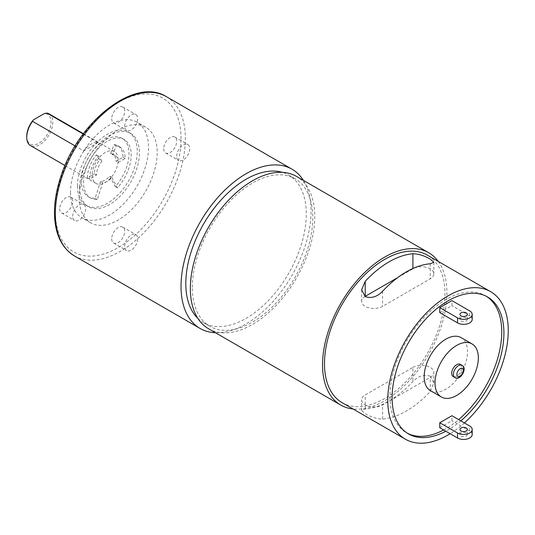 <?xml version="1.0" encoding="UTF-8"?>
<svg xmlns="http://www.w3.org/2000/svg" width="535" height="535" viewBox="0 0 535 535"><rect width="100%" height="100%" fill="white"/><g stroke="black" fill="none" stroke-linecap="round" stroke-linejoin="round"><path stroke-width="0.4" stroke-dasharray="2.67 2.01" d="M486.442 296.363A79.066 45.649 120 0 0 485.372 295.708A79.066 45.649 120 0 0 424.449 316.894A79.066 45.649 120 0 0 389.935 396.462A79.066 45.649 120 0 0 406.312 432.654A79.066 45.649 120 0 0 407.409 433.256M443.629 429.966A79.066 45.649 120 0 0 458.656 419.621M460.822 420.871A79.066 45.649 -60 0 1 445.795 431.217M430.521 390.724A30.649 17.695 120 0 0 461.163 373.029A30.649 17.695 120 0 0 461.163 337.645M439.777 427.739L451.908 420.731L451.908 415.728M439.777 312.634L451.908 305.632L451.908 300.623M460.2 364.335A7.049 4.073 -60 0 1 460.2 372.474A7.049 4.073 -60 0 1 453.152 376.54M466.212 432.996A3.678 2.12 0 0 0 462.207 432.534A3.678 2.12 0 0 0 459.933 434.494A3.678 2.12 0 0 0 463.611 436.62A3.678 2.12 0 0 0 467.289 434.494A3.678 2.12 0 0 0 466.212 432.996M466.212 317.89A3.678 2.12 0 0 0 462.207 317.429A3.678 2.12 0 0 0 459.933 319.395A3.678 2.12 0 0 0 463.611 321.515A3.678 2.12 0 0 0 467.289 319.395A3.678 2.12 0 0 0 466.212 317.89M472.191 319.395A8.58 4.955 0 0 0 469.676 315.891L451.908 305.632M472.191 434.494A8.58 4.955 0 0 0 469.676 430.989L451.908 420.731M303.412 180.389A91.94 53.079 -60 0 1 311.056 211.298A91.94 53.079 -60 0 1 215.458 332.73M79.193 197.535A55.165 31.846 120 0 0 90.616 222.787A55.165 31.846 120 0 0 145.774 190.941A55.165 31.846 120 0 0 145.774 127.243A55.165 31.846 120 0 0 103.268 142.022A55.165 31.846 120 0 0 79.193 197.535M111.695 238.824A9.195 5.31 120 0 0 113.601 243.03A9.195 5.31 120 0 0 122.796 237.727A9.195 5.31 120 0 0 122.796 227.107A9.195 5.31 120 0 0 115.707 229.568A9.195 5.31 120 0 0 111.695 238.824M163.703 148.743A9.195 5.31 120 0 0 165.609 152.95A9.195 5.31 120 0 0 174.798 147.647A9.195 5.31 120 0 0 174.798 137.027A9.195 5.31 120 0 0 167.716 139.495A9.195 5.31 120 0 0 163.703 148.743M111.695 118.716A9.195 5.31 120 0 0 113.601 122.923A9.195 5.31 120 0 0 122.796 117.62A9.195 5.31 120 0 0 122.796 107A9.195 5.31 120 0 0 115.707 109.468A9.195 5.31 120 0 0 111.695 118.716M59.686 208.797A9.195 5.31 120 0 0 61.592 213.004A9.195 5.31 120 0 0 70.787 207.7A9.195 5.31 120 0 0 70.787 197.081A9.195 5.31 120 0 0 63.698 199.542A9.195 5.31 120 0 0 59.686 208.797M430.24 376.205C424.141 374.166 418.363 375.938 412.906 381.529A85.192 49.187 -60 0 1 365.231 409.048L361.64 410.512L365.231 413.742C371.317 417.193 377.095 418.965 382.565 419.059A85.192 49.187 120 0 0 430.24 391.533L433.832 382.993L430.24 376.205M412.906 367.411A12.258 7.075 180 0 1 426.261 365.873A12.258 7.075 180 0 1 433.832 372.413A12.258 7.075 180 0 1 430.24 377.416L382.565 404.941A12.258 7.075 180 0 1 369.21 406.473A12.258 7.075 180 0 1 361.64 399.939A12.258 7.075 180 0 1 365.231 394.93L412.906 367.411L412.906 381.529M365.01 296.477A12.258 7.075 0 0 0 361.64 301.352A12.258 7.075 0 0 0 369.21 307.886A12.258 7.075 0 0 0 382.565 306.354L430.24 278.829A12.258 7.075 0 0 0 433.832 273.826A12.258 7.075 0 0 0 426.261 267.286A12.258 7.075 0 0 0 412.906 268.824L397.732 277.578M192.306 287.362A85.192 49.187 -60 0 1 229.495 201.628A85.192 49.187 -60 0 1 295.146 178.804A85.192 49.187 -60 0 1 295.146 277.177A85.192 49.187 -60 0 1 209.954 326.363A85.192 49.187 -60 0 1 192.306 287.362M197.93 318.465A85.192 49.187 120 0 0 203.447 322.612A85.192 49.187 120 0 0 288.646 273.425A85.192 49.187 120 0 0 288.646 175.052A85.192 49.187 120 0 0 282.299 172.344M208.57 328.757A87.954 50.778 120 0 0 296.524 277.973A87.954 50.778 120 0 0 296.524 176.416M438.259 261.428A87.954 50.778 -60 0 1 428.709 354.29A87.954 50.778 -60 0 1 353.06 408.987M342.139 402.681A85.192 49.187 120 0 0 427.331 353.495A85.192 49.187 120 0 0 427.331 255.121M464.38 422.924A85.192 49.187 -60 0 1 450.136 433.724M48.946 113.801A18.391 10.613 -60 0 1 52.751 122.221A18.391 10.613 -60 0 1 44.726 140.725A18.391 10.613 -60 0 1 30.555 145.654M26.75 136.231A17.16 9.911 120 0 0 37.002 144.156A17.16 9.911 120 0 0 50.437 126.855A17.16 9.911 120 0 0 44.351 113.56M92.194 175.019A18.391 10.613 120 0 0 95.999 183.431A18.391 10.613 120 0 0 99.697 184.287A18.391 10.613 120 0 0 110.692 177.948A18.391 10.613 120 0 0 118.195 160.005A18.391 10.613 120 0 0 114.39 151.586A18.391 10.613 120 0 0 111.695 150.756A18.391 10.613 120 0 0 98.694 158.26A18.391 10.613 120 0 0 92.194 175.019L87.426 177.767A25.132 14.505 -60 0 1 96.307 154.869L99.777 159.804A15.321 8.848 120 0 0 94.361 173.768L92.194 175.019M83.186 133.997L98.079 142.591A18.391 10.613 120 0 0 83.707 150.89L75.134 145.941M72.686 216.3A9.195 5.31 -60 0 1 76.706 207.052A9.195 5.31 -60 0 1 83.788 204.591A9.195 5.31 -60 0 1 83.788 215.204A9.195 5.31 -60 0 1 74.592 220.514A9.195 5.31 -60 0 1 72.686 216.3M124.695 126.227A9.195 5.31 -60 0 1 128.708 116.971A9.195 5.31 -60 0 1 135.796 114.51A9.195 5.31 -60 0 1 135.796 125.123A9.195 5.31 -60 0 1 126.601 130.433A9.195 5.31 -60 0 1 124.695 126.227M176.704 156.253A9.195 5.31 -60 0 1 180.716 146.998A9.195 5.31 -60 0 1 187.805 144.537A9.195 5.31 -60 0 1 187.805 155.15A9.195 5.31 -60 0 1 178.61 160.46A9.195 5.31 -60 0 1 176.704 156.253M124.695 246.327A9.195 5.31 -60 0 1 128.708 237.079A9.195 5.31 -60 0 1 135.796 234.618A9.195 5.31 -60 0 1 135.796 245.231A9.195 5.31 -60 0 1 126.601 250.54A9.195 5.31 -60 0 1 124.695 246.327M98.079 142.591L83.707 150.89M110.611 153.545L114.082 144.611A25.132 14.505 -60 0 1 117.76 145.747A25.132 14.505 -60 0 1 122.963 157.25L116.028 161.256A15.321 8.848 120 0 0 112.858 154.24A15.321 8.848 120 0 0 110.611 153.545L112.778 154.802L116.249 145.861A25.132 14.505 -60 0 1 119.927 146.998A25.132 14.505 -60 0 1 125.13 158.5L118.195 162.506L116.028 161.256M99.697 184.287L100.613 181.492A15.321 8.848 120 0 0 109.775 176.209L115.266 186.641A33.712 19.461 120 0 0 122.047 138.318A33.712 19.461 120 0 0 88.342 157.778A33.712 19.461 120 0 0 88.342 196.706A33.712 19.461 120 0 0 95.123 198.271L99.697 184.287M111.942 177.459L117.432 187.892A33.712 19.461 120 0 0 124.214 139.568A33.712 19.461 120 0 0 90.509 159.029A33.712 19.461 120 0 0 90.509 197.957A33.712 19.461 120 0 0 97.29 199.522L102.78 182.743A15.321 8.848 120 0 0 111.942 177.459L109.775 176.209M102.78 182.743L100.613 181.492M101.944 161.055A15.321 8.848 120 0 0 96.527 175.019L89.592 179.018A25.132 14.505 -60 0 1 98.473 156.12L101.944 161.055L99.777 159.804M96.527 175.019L94.361 173.768M118.195 162.506A15.321 8.848 120 0 0 115.025 155.491A15.321 8.848 120 0 0 112.778 154.802M77.455 186.026A42.292 24.416 120 0 0 86.215 205.386A42.292 24.416 120 0 0 128.507 180.97A42.292 24.416 120 0 0 128.507 132.138A42.292 24.416 120 0 0 95.919 143.467A42.292 24.416 120 0 0 77.455 186.026M98.473 156.12L96.307 154.869M116.249 145.861L114.082 144.611M125.13 158.5L122.963 157.25M117.432 187.892L115.266 186.641M97.29 199.522L95.123 198.271M89.592 179.018L87.426 177.767M79.621 187.277A42.292 24.416 120 0 0 88.382 206.637A42.292 24.416 120 0 0 130.674 182.221A42.292 24.416 120 0 0 130.674 133.389A42.292 24.416 120 0 0 98.086 144.718A42.292 24.416 120 0 0 79.621 187.277M70.52 192.533A55.165 31.846 120 0 0 81.949 217.785A55.165 31.846 120 0 0 137.107 185.939A55.165 31.846 120 0 0 137.107 122.241A55.165 31.846 120 0 0 94.601 137.02A55.165 31.846 120 0 0 70.52 192.533M454.884 377.543A7.049 4.073 120 0 0 461.932 373.47A7.049 4.073 120 0 0 461.932 365.331M469.676 315.891L469.676 310.882M469.676 430.989L469.676 425.987M166.331 96.648A91.94 53.079 -60 0 1 185.371 138.739A91.94 53.079 -60 0 1 145.239 231.26A91.94 53.079 -60 0 1 74.392 255.89M181.037 138.739A88.87 51.313 120 0 0 86.777 130.313A88.87 51.313 120 0 0 86.777 255.998A88.87 51.313 120 0 0 181.037 138.739M430.24 391.533L430.24 377.416M365.231 409.048L365.231 394.93M382.565 419.059L382.565 404.941M430.24 263.768L430.24 278.829M382.565 291.287L382.565 306.354M487.539 296.958L485.372 295.708M408.479 433.905L406.312 432.654M467.289 434.494L467.289 429.491M459.933 434.494L459.933 429.491M467.289 319.395L467.289 314.386M459.933 319.395L459.933 314.386M433.832 382.993L433.832 372.413M361.64 410.512L361.64 399.939M433.832 262.304L433.832 273.826M361.64 289.823L361.64 301.352M203.447 322.612L209.954 326.363M288.646 175.052L295.146 178.804M114.39 151.586L83.406 133.703M95.999 183.431L65.023 165.549M61.592 213.004L74.592 220.514M70.787 197.081L83.788 204.591M113.601 122.923L126.601 130.433M122.796 107L135.796 114.51M165.609 152.95L178.61 160.46M174.798 137.027L187.805 144.537M113.601 243.03L126.601 250.54M122.796 227.107L135.796 234.618M115.025 155.491L112.858 154.24M119.927 146.998L117.76 145.747M124.214 139.568L122.047 138.318M90.509 197.957L88.342 196.706M130.674 133.389L128.507 132.138M88.382 206.637L86.215 205.386M145.774 127.243L137.107 122.241M90.616 222.787L81.949 217.785"/><path stroke-width="0.8" d="M407.409 433.256A79.066 45.649 120 0 0 443.629 429.966M458.656 419.621A79.066 45.649 120 0 0 499.402 351.769A79.066 45.649 120 0 0 486.442 296.363M445.795 431.217A79.066 45.649 -60 0 1 408.479 433.905A79.066 45.649 -60 0 1 392.101 397.712A79.066 45.649 -60 0 1 426.616 318.144A79.066 45.649 -60 0 1 487.539 296.958A79.066 45.649 -60 0 1 501.783 352.043A79.066 45.649 -60 0 1 460.822 420.871M471.997 343.898L461.163 337.645A30.649 17.695 120 0 0 437.55 345.851A30.649 17.695 120 0 0 424.175 376.693A30.649 17.695 120 0 0 430.521 390.724L441.355 396.977A30.649 17.695 -60 0 1 435.008 382.946A30.649 17.695 -60 0 1 448.383 352.11A30.649 17.695 -60 0 1 471.997 343.898A30.649 17.695 -60 0 1 471.997 379.282A30.649 17.695 -60 0 1 441.355 396.977M472.191 429.491A8.58 4.955 180 0 0 469.676 425.987L451.908 415.728L439.777 422.73L439.777 427.739L457.545 437.998A8.58 4.955 0 0 0 466.894 439.068A8.58 4.955 0 0 0 472.191 434.494L472.191 429.491A8.58 4.955 180 0 1 466.894 434.066A8.58 4.955 180 0 1 457.545 432.996L439.777 422.73M472.191 314.386A8.58 4.955 180 0 0 469.676 310.882L451.908 300.623L439.777 307.632L439.777 312.634L457.545 322.893A8.58 4.955 0 0 0 466.894 323.969A8.58 4.955 0 0 0 472.191 319.395L472.191 314.386A8.58 4.955 180 0 1 466.894 318.967A8.58 4.955 180 0 1 457.545 317.89L439.777 307.632M454.884 377.543L453.152 376.54A7.049 4.073 -60 0 1 451.694 373.316A7.049 4.073 -60 0 1 454.77 366.221A7.049 4.073 -60 0 1 460.2 364.335L461.932 365.331A7.049 4.073 120 0 0 456.502 367.224A7.049 4.073 120 0 0 453.426 374.313A7.049 4.073 120 0 0 454.884 377.543C460 381.562 468.118 367.906 461.932 365.331M466.212 427.987A3.678 2.12 180 0 1 467.289 429.491A3.678 2.12 180 0 1 463.611 431.611A3.678 2.12 180 0 1 459.933 429.491A3.678 2.12 180 0 1 462.207 427.525A3.678 2.12 180 0 1 466.212 427.987M466.212 312.888A3.678 2.12 180 0 1 467.289 314.386A3.678 2.12 180 0 1 463.611 316.513A3.678 2.12 180 0 1 459.933 314.386A3.678 2.12 180 0 1 462.207 312.427A3.678 2.12 180 0 1 466.212 312.888M215.458 332.73A91.94 53.079 -60 0 1 200.077 328.45A91.94 53.079 -60 0 1 200.077 222.292A91.94 53.079 -60 0 1 292.016 169.214A91.94 53.079 -60 0 1 303.412 180.389M365.231 281.283A85.192 49.187 -60 0 1 412.906 253.757C418.363 253.851 424.141 255.623 430.24 259.074L433.832 262.297L430.24 263.768A85.192 49.187 120 0 0 382.565 291.287C377.108 296.878 371.33 298.65 365.231 296.604L361.64 289.823L365.231 281.283L365.231 296.343A12.258 7.075 0 0 0 365.01 296.477M397.732 277.578L365.231 296.343M282.299 172.344A85.192 49.187 120 0 0 219.163 202.103A85.192 49.187 120 0 0 185.805 283.61A85.192 49.187 120 0 0 197.93 318.465M428.709 252.734L296.524 176.416A87.954 50.778 120 0 0 228.746 199.976A87.954 50.778 120 0 0 190.353 288.492A87.954 50.778 120 0 0 208.57 328.757L340.755 405.069A87.954 50.778 -60 0 1 322.538 364.81A87.954 50.778 -60 0 1 360.931 276.294A87.954 50.778 -60 0 1 428.709 252.734A87.954 50.778 -60 0 1 438.259 261.428M353.06 408.987A87.954 50.778 -60 0 1 340.755 405.069M490.608 291.655L427.331 255.121A85.192 49.187 120 0 0 361.68 277.946A85.192 49.187 120 0 0 324.491 363.68A85.192 49.187 120 0 0 342.139 402.681L405.41 439.215A85.192 49.187 -60 0 1 387.768 400.213A85.192 49.187 -60 0 1 424.957 314.48A85.192 49.187 -60 0 1 490.608 291.655A85.192 49.187 -60 0 1 464.38 422.924M450.136 433.724A85.192 49.187 -60 0 1 405.41 439.215M65.023 165.549L30.555 145.654A18.391 10.613 -60 0 1 26.75 137.234A18.391 10.613 -60 0 1 32.568 121.365L33.417 119.873L44.351 113.56L46.94 113.066A18.391 10.613 -60 0 1 48.946 113.801L83.406 133.703M33.417 119.873A17.16 9.911 120 0 0 26.75 136.231L26.75 137.234M46.94 113.066L83.186 133.997M75.134 145.941L32.568 121.365M456.897 374.313A4.594 2.655 -60 0 1 461.772 368.247A4.594 2.655 -60 0 1 461.772 374.754A4.594 2.655 -60 0 1 456.897 374.313M457.545 317.89L457.545 322.893M457.545 432.996L457.545 437.998M166.331 96.648C135.435 76.746 78.993 120.629 61.311 175.112C56.436 189.229 54.162 202.564 54.496 215.123C55.225 234.537 61.859 248.126 74.392 255.89A91.94 53.079 -60 0 1 74.392 149.726A91.94 53.079 -60 0 1 166.331 96.648L292.016 169.214M412.906 253.757L412.906 268.503M74.392 255.89L200.077 328.45"/></g></svg>
